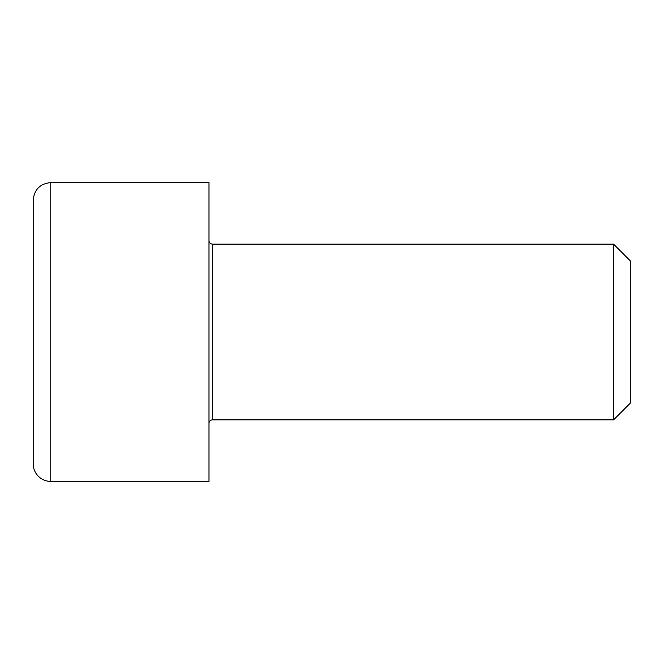 <?xml version="1.0" encoding="UTF-8"?>
<svg xmlns="http://www.w3.org/2000/svg" width="664" height="664" viewBox="0 0 664 664"><rect width="100%" height="100%" fill="white"/><g stroke="black" fill="none" stroke-linecap="round" stroke-linejoin="round"><path stroke-width="1" d="M208.961 240.6C209.177 242.733 210.347 243.912 212.48 244.12L212.48 419.88A3.519 3.519 0 0 0 208.961 423.4M212.48 244.12L613.544 244.12L613.544 419.88L212.48 419.88M208.961 332L208.961 481.4L50.779 481.4A17.579 17.579 0 0 1 33.2 463.821L33.2 200.179C34.246 189.497 40.106 183.637 50.779 182.6L208.961 182.6L208.961 332M613.544 419.88L630.8 402.633L630.8 261.367L613.544 244.12M50.779 481.4L50.779 182.6"/></g></svg>
